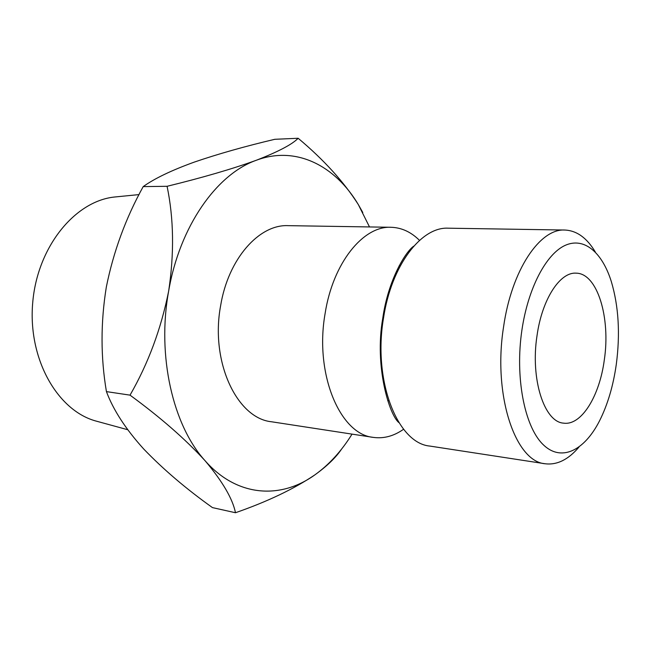 <?xml version="1.0" encoding="UTF-8"?>
<svg xmlns="http://www.w3.org/2000/svg" width="651" height="651" viewBox="0 0 651 651"><rect width="100%" height="100%" fill="white"/><g stroke="black" fill="none" stroke-linecap="round" stroke-linejoin="round"><path stroke-width="0.98" d="M564.873 230.039L448.238 228.192C421.254 226.605 391.422 265.258 383.529 317.94C372.746 380.892 397.582 443.38 429.88 446.073L545.18 463.764C515.258 461.689 492.709 394.929 503.565 326.924C511.588 270.051 539.923 228.363 564.873 230.039C576.81 230.6 586.982 237.965 595.388 252.116M616.31 364.251C620.297 333.8 618.645 306.247 611.338 281.614C602.216 252.442 584.191 236.761 565.149 245.378C546.165 253.971 528.067 288.067 521.899 330.155C514.949 377.051 524.364 425.689 542.535 444.006C560.706 462.552 584.232 451.045 599.62 420.692C607.708 404.54 613.275 385.726 616.31 364.251M604.307 359.922C599.579 396.068 581.4 425.844 563.587 423.142C544.26 422.117 530.223 378.996 537.026 335.623C542.063 299.118 560.08 271.752 576.225 273.168C597.423 273.339 610.719 317.802 604.307 359.922M419.513 240.382C411.041 231.968 401.561 227.606 391.048 227.28C363.258 225.742 332.905 262.923 325.101 313.57C314.392 374.073 340.115 434.445 373.349 437.391C383.756 438.831 393.839 436.113 403.596 429.245M391.048 227.28L288.092 225.653C259.188 224.196 228.216 258.732 220.616 305.75C210.11 361.883 237.045 418.422 271.565 421.775L373.349 437.391M168.642 291.168C179.684 226.166 216.799 174.11 256.323 160.26C296.002 145.376 335.143 165.647 358.31 204.56C343.915 181.914 323.864 159.812 298.15 138.264C292.283 144.359 278.335 151.691 256.323 160.26C232.602 168.869 202.86 177.544 167.079 186.3C173.801 218.565 174.322 253.516 168.642 291.168C161.114 328.836 148.241 363.494 130.029 395.141C160.561 417.478 185.584 439.352 205.089 460.737C172.93 425.469 156.785 355.861 168.642 291.168M352.045 434.127C341.425 451.192 328.95 464.838 314.62 475.051C280.614 499.447 236.988 497.112 205.089 460.737C222.496 481.382 232.627 498.715 235.483 512.736C267.252 501.677 293.634 489.121 314.62 475.051C326.883 466.271 335.9 457.572 341.677 448.954M369.499 226.939L358.31 204.56L362.794 212.519M578.959 447.107C568.307 459.655 557.044 465.205 545.18 463.764M235.483 512.736L212.462 507.609C186.227 488.917 163.352 469.428 143.822 449.125C125.789 429.229 113.323 410.057 106.43 391.609C100.62 357.35 100.588 322.481 106.333 287.001C113.477 251.555 125.765 218.085 143.204 186.601C154.515 178.504 171.514 170.35 194.21 162.132C217.898 154.01 244.76 146.394 274.795 139.298L298.15 138.264M143.204 186.601L167.079 186.3M106.43 391.609L130.029 395.141M117.595 196.716L114.137 197.058C74.678 201.362 37.229 247.168 32.696 302.886C27.847 358.579 57.101 410.008 95.274 420.855L98.626 421.767M398.917 422.621C389.493 415.354 374.252 366.603 382.747 318.372C388.142 279.792 405.768 251.4 413.784 246.127M387.711 400.593L388.834 400.739M95.274 420.855L127.702 429.717M114.137 197.058L139.062 194.592M399.055 265.966L400.186 266.015"/></g></svg>
